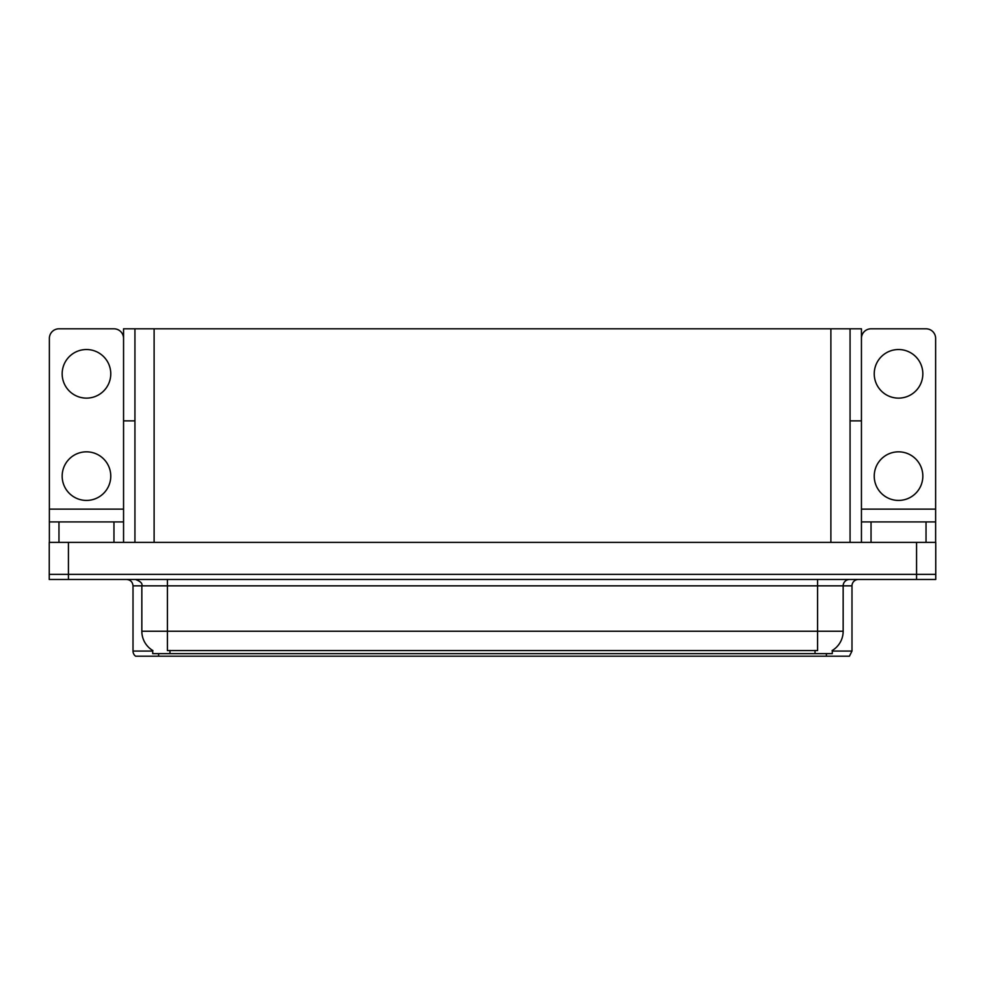 <?xml version="1.0" encoding="UTF-8"?>
<svg xmlns="http://www.w3.org/2000/svg" width="985" height="985" viewBox="0 0 985 985"><rect width="100%" height="100%" fill="white"/><g stroke="black" fill="none" stroke-linecap="round" stroke-linejoin="round"><path stroke-width="1.48" d="M850.067 420.878L861.444 420.878L861.444 509.122L935.627 509.122L935.627 542.378M134.933 420.878L123.556 420.878L123.556 328.805L861.444 328.805L861.444 420.878M832.288 650.445L832.288 653.634L152.712 653.634L152.712 650.445M68.433 579.463L935.75 579.463L935.75 574.341L49.25 574.341L49.25 542.378L68.433 542.378L68.433 574.341L49.25 574.341L49.25 579.463L68.433 579.463L68.433 574.341L935.75 574.341L935.75 542.378L68.433 542.378M134.933 328.805L134.933 542.378M850.067 328.805L850.067 542.378M832.288 651.073L851.988 651.073L851.988 585.853A6.39 6.39 0 0 1 858.378 579.463M851.988 651.073L849.427 656.195L135.573 656.195A6.39 6.39 0 0 1 133.012 651.073L133.012 585.853C132.63 581.975 130.5 579.845 126.622 579.463M150.077 656.195L138.442 656.195M152.897 650.568A22.384 22.384 0 0 1 141.84 631.25L167.413 631.25L167.413 650.568L817.587 650.568L817.587 631.25L843.16 631.25L843.16 585.853A6.39 6.39 0 0 1 849.55 579.463M141.84 631.25L141.84 585.853L133.012 585.853M832.103 650.568A22.384 22.384 0 0 0 843.16 631.25M86.471 398.125A24.293 24.293 0 0 1 62.166 373.82A24.293 24.293 0 0 1 86.471 349.527A24.293 24.293 0 0 1 110.763 373.82A24.293 24.293 0 0 1 86.471 398.125M86.471 500.429A24.293 24.293 0 0 1 62.166 476.137A24.293 24.293 0 0 1 86.471 451.832A24.293 24.293 0 0 1 110.763 476.137A24.293 24.293 0 0 1 86.471 500.429M113.965 542.378L113.965 521.915L58.965 521.915L58.965 542.378M123.556 338.397A9.591 9.591 0 0 0 113.965 328.805L58.965 328.805A9.591 9.591 0 0 0 49.373 338.397L49.373 509.122L123.556 509.122L123.556 542.378M123.556 420.878L123.556 509.122M49.373 542.378L49.373 521.915L58.965 521.915M113.965 521.915L123.556 521.915M49.373 521.915L49.373 509.122M898.529 398.125A24.293 24.293 0 0 1 874.237 373.82A24.293 24.293 0 0 1 898.529 349.527A24.293 24.293 0 0 1 922.834 373.82A24.293 24.293 0 0 1 898.529 398.125M898.529 500.429A24.293 24.293 0 0 1 874.237 476.137A24.293 24.293 0 0 1 898.529 451.832A24.293 24.293 0 0 1 922.834 476.137A24.293 24.293 0 0 1 898.529 500.429M926.035 542.378L926.035 521.915L871.036 521.915L871.036 542.378M935.627 509.122L935.627 338.397A9.591 9.591 0 0 0 926.035 328.805L871.036 328.805A9.591 9.591 0 0 0 861.444 338.397M861.444 542.378L861.444 521.915L871.036 521.915M926.035 521.915L935.627 521.915M861.444 521.915L861.444 509.122M916.567 542.378L916.567 579.463M154.116 328.805L154.116 542.378M830.884 328.805L830.884 542.378M815.026 653.634L815.026 650.445M169.974 653.634L169.974 650.445M851.988 585.853L141.84 585.853C142.677 583.502 140.547 581.372 135.45 579.463M826.403 656.195L826.403 653.634M158.597 653.634L158.597 656.195M133.012 651.073L152.712 651.073M817.587 579.463L817.587 631.25L167.413 631.25L167.413 579.463"/></g></svg>
